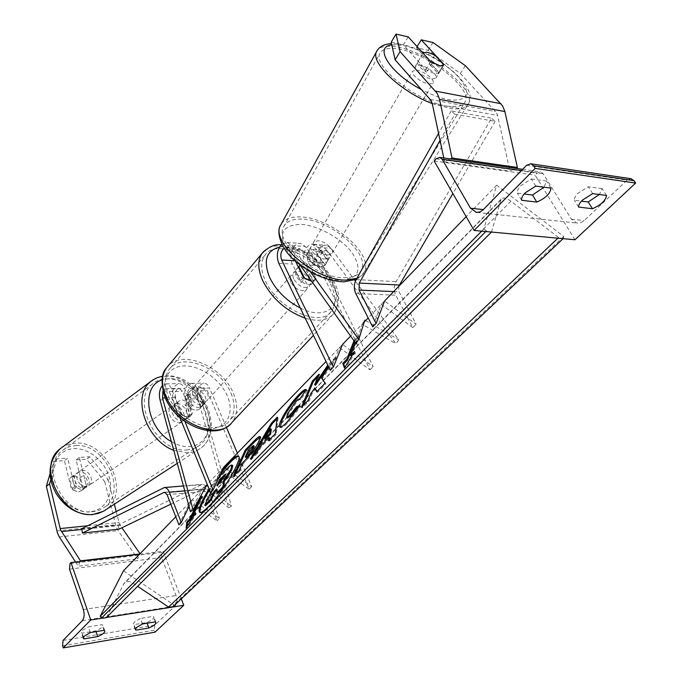 <?xml version="1.0" encoding="UTF-8"?>
<svg xmlns="http://www.w3.org/2000/svg" width="682" height="682" viewBox="0 0 682 682"><rect width="100%" height="100%" fill="white"/><g stroke="black" fill="none" stroke-linecap="round" stroke-linejoin="round"><path stroke-width="0.51" stroke-dasharray="3.41 2.56" d="M180.125 413.957L187.192 417.196L190.628 415.909L192.281 413.488L187.746 397.291C186.902 391.971 188.096 388.893 191.327 388.058L194.523 390.957L201.139 406.694L200.355 408.254C197.465 410.99 193.662 410.615 188.94 407.111L182.358 391.255L179.17 388.331C175.956 389.175 174.771 392.278 175.615 397.632L180.125 413.957L177.593 415.824L173.1 399.533C171.659 390.351 173.705 385.04 179.221 383.599C181.48 383.813 183.287 385.483 184.66 388.587L191.275 404.469C196.007 407.981 199.817 408.365 202.699 405.628L203.483 404.068L196.842 388.314L209.579 388.015C208.198 384.955 206.373 383.327 204.097 383.113C198.522 384.529 196.459 389.763 197.908 398.8L228.734 507.834L231.428 506.189L200.448 396.933C199.596 391.656 200.798 388.604 204.046 387.768L207.251 390.641L249.169 489.122L221.3 469.719L210.585 492.557M196.842 388.314C195.461 385.228 193.645 383.574 191.378 383.361C185.828 384.793 183.782 390.061 185.231 399.175L189.741 415.338L188.079 417.759L184.651 419.046L177.593 415.824M184.873 421.382L171.514 388.893C170.15 385.756 168.343 384.077 166.101 383.855L162.035 385.986M190.431 511.653L203.526 487.067L206.169 485.354L231.428 506.189M203.526 487.067L228.734 507.834M179.792 417.384L169.221 391.57L166.058 388.629L162.938 391.118M221.3 469.719L223.773 467.17L251.692 486.633L237.379 453.104M226.33 427.239L209.579 388.015M251.692 486.633L249.169 489.122M192.281 413.488L189.741 415.338M201.139 406.694L203.483 404.068M188.94 407.111L191.275 404.469M142.427 623.987L140.415 618.446L134.311 622.018L133.322 624.021L133.996 624.627L146.835 622.513C151.609 620.441 153.97 618.583 153.91 616.937L153.288 616.366L140.415 618.446M90.322 632.589L88.362 626.852L102.053 624.635L102.829 625.317C102.905 626.997 100.552 628.864 95.761 630.918L82.113 633.169L81.269 632.453L82.155 630.518L88.362 626.852M103.042 618.028L106.477 617.491M181.31 598.864L163.134 551.269L162.12 552.292L161.6 557.526L176.05 595.539C177.439 600.015 177.081 603.536 174.967 606.11L154.814 625.096L154.294 630.245L155.002 632.18M139.605 554.151L163.134 551.269M96.017 631.651L95.761 630.918M83.443 637.082L82.113 633.169M104.031 630.321L102.053 624.635M147.09 623.22L146.835 622.513M135.445 628.642L133.996 624.627M155.317 621.856L153.288 616.366M190.082 397.06L190.355 390.803C195.581 387.402 200.585 389.345 205.35 396.634L206.049 400.138L205.06 402.994C199.826 406.344 194.83 404.375 190.082 397.06M200.764 407.623L203.586 404.469L203.466 398.748L198.82 393.182L196.024 396.353L200.764 407.623L200.355 408.254C197.882 410.76 194.464 410.675 190.09 407.998L185.368 396.643L185.709 396.123C188.198 393.574 191.633 393.65 196.024 396.353M185.368 396.643L188.155 393.454L188.215 399.2L192.895 404.827L190.09 407.998M311.734 277.156L306.474 271.112L309.926 267.199L315.8 279.1L312.313 283.004L311.734 277.156M293.661 278.981L292.689 275.409L293.465 272.63C298.614 269.586 303.933 271.956 309.423 279.748L310.429 283.371L309.628 286.193C304.47 289.202 299.142 286.798 293.661 278.981M298.384 267.131L295.442 270.515L295.954 276.363L301.265 282.484L304.743 278.554M300.199 265.153C302.782 263.866 306.03 264.548 309.926 267.199M315.8 279.1L311.64 281.24L315.434 279.705L309.628 286.193M188.155 393.454L192.895 404.827M203.586 404.469L198.82 393.182M312.313 283.004L306.474 271.112M295.442 270.515L301.265 282.484M290.805 282.237L289.85 278.665L290.626 275.878C295.783 272.826 301.094 275.187 306.559 282.962L307.548 286.585L306.747 289.407C301.58 292.425 296.269 290.038 290.805 282.237M192.426 394.384L192.699 388.118C197.925 384.725 202.929 386.677 207.712 393.983L208.419 397.487L207.439 400.343C202.196 403.693 197.2 401.707 192.426 394.384M231.045 393.361C235.512 404.145 235.111 413.104 229.851 420.231C217.984 437.529 177.67 421.647 167.917 395.04C164.004 384.861 164.353 376.43 168.965 369.755C180.952 351.52 220.763 367.223 231.045 393.361M330.557 284.079C335.97 295.357 336.235 304.436 331.35 311.307C320.446 328.093 277.489 308.929 265.469 281.061C260.695 270.396 260.456 261.854 264.761 255.418C275.912 237.865 318.042 256.824 330.557 284.079M89.905 456.769L86.657 459.25L104.789 481.79L108.106 479.395L89.905 456.769L79.334 457.426L86.341 485.908L84.67 488.21L81.294 489.574L74.636 486.829L71.371 489.25L64.466 460.648L53.639 461.33L56.828 458.816L67.671 458.142L64.466 460.648M79.334 457.426L76.111 459.915L83.059 488.321L81.397 490.614L78.012 491.978L71.371 489.25M104.789 481.79L116.264 526.981L118.122 530.639L137.713 558.763L139.759 553.989M116.179 511.415L119.324 523.648L121.873 527.783M75.574 561.994L78.302 566.196L137.713 558.763M80.229 561.422L78.302 566.196M108.106 479.395L114.354 504.177M74.636 486.829L67.671 458.142M56.828 458.816L50.809 479.557M76.111 459.915L86.657 459.25M50.084 473.513L53.639 461.33M86.341 485.908L83.059 488.321M76.529 487.204L72.565 489.94L78.115 491.91L81.252 490.733L82.522 489.309L79.751 477.98L74.244 475.993L70.988 477.212L69.803 478.542L73.75 475.763C71.832 479.727 72.761 483.547 76.529 487.204L73.75 475.763M79.956 471.97L76.691 473.189C71.209 477.076 76.896 488.806 83.869 487.962L87.015 486.795C92.547 482.941 86.946 471.219 79.956 471.97M177.022 403.65L173.705 404.81C168.207 408.697 174.618 421.485 181.787 420.896L184.984 419.788C190.525 415.926 184.217 403.173 177.022 403.65M178.837 416.523L181.335 414.801L187.192 417.196L190.389 416.088L191.642 414.622L188.394 416.847C190.125 412.695 188.982 408.595 184.967 404.554L188.394 416.847M174.677 404.665C172.878 408.825 174.021 412.951 178.087 417.043L174.677 404.665L179.059 401.033L182.375 399.882L188.189 402.303L184.967 404.554M188.189 402.303L191.642 414.622M181.335 414.801L177.9 402.397M72.565 489.94L69.803 478.542M86.503 486.581C88.37 482.617 87.432 478.832 83.716 475.218L86.503 486.581L82.522 489.309M79.751 477.98L83.716 475.218M174.362 405.526L171.046 406.677C165.547 410.573 171.932 423.334 179.11 422.738L182.299 421.629C187.848 417.759 181.557 405.031 174.362 405.526M86.103 486.437C79.129 487.272 73.426 475.516 78.907 471.629L82.164 470.418C89.171 469.668 94.789 481.415 89.248 485.269L86.103 486.437M76.069 445.619C105.13 443.07 127.798 491.5 104.534 507.272L98.856 510.375L92.334 511.79C63.673 515.797 39.539 467.187 61.815 450.964C65.847 447.631 70.596 445.849 76.069 445.619M186.621 450.009L193.287 448.765L199.008 445.687C222.264 429.831 196.859 377.521 167.022 378.911C161.387 378.911 156.553 380.59 152.529 383.957C130.134 400.206 157.175 453.129 186.621 450.009M465.363 65.694L460.35 73.477L428.117 50.349L416.378 47.749L438.79 72.326L443.624 64.696M443.794 64.875L443.164 65.677M438.79 72.326L438.662 73.068L434.843 73.784L425.747 69.632L403.36 44.867L408.22 36.871M460.35 73.477L496.47 112.649L497.579 115.463L509.957 171.08L515.66 168.309M391.195 42.182L403.36 44.867M443.777 157.96L444.596 161.847L450.299 158.897M444.596 161.847L509.957 171.08M416.378 47.749L417.094 46.598M428.117 50.349L432.976 42.514M425.747 69.632L430.785 61.585M432.047 79.052L436.079 77.978C437.989 74.807 426.557 65.992 419.524 65.174L415.389 66.256C413.454 69.394 425.031 78.311 432.047 79.052M434.741 55.046L429.481 64.04L438.466 73.912C438.748 71.09 435.747 67.799 429.481 64.04M438.466 73.912L443.812 64.901M325.621 259.041L329.764 257.208C332.143 253.269 322.117 244.761 315.272 244.864L311.026 246.713C308.665 250.626 318.784 259.211 325.621 259.041M316.499 260.149L309.142 249.987C308.332 253.286 310.787 256.679 316.499 260.149L313.652 265.008L320.838 267.131L324.99 265.264L327.897 260.336C328.613 257.012 326.149 253.644 320.523 250.243L327.897 260.336M311.026 246.713L306.337 254.829L310.583 252.937L317.701 255.059L320.523 250.243M306.337 254.829L309.142 249.987M317.701 255.059L325.041 265.162M313.652 265.008L306.337 254.838M423.011 53.068L432.013 63.111L439.771 66.009M432.013 63.111L426.685 72.198L417.708 62.258C417.316 65.054 420.308 68.362 426.685 72.198M417.708 62.258L422.951 53.187M328.033 254.974L332.177 253.15C334.538 249.228 324.487 240.712 317.633 240.789L313.396 242.63C311.035 246.534 321.188 255.119 328.033 254.974M416.642 70.135C423.675 70.919 435.073 79.734 433.138 82.923L429.114 84.031C422.09 83.306 410.564 74.398 412.516 71.235L416.642 70.135M449.14 106.349C420.265 103.869 371.707 66.393 379.891 53.486C382.108 49.019 388.015 47.501 397.632 48.934C426.762 52.642 472.993 88.387 465.133 101.789C463.112 105.795 457.784 107.313 449.14 106.349M301.734 219.11C292.416 218.828 286.372 221.403 283.601 226.85C273.857 242.826 316.525 278.802 344.7 277.693C353.114 277.617 358.613 275.153 361.196 270.311C370.982 253.934 330.079 219.246 301.734 219.11M592.718 193.628L588.336 186.766L578.191 193.134C575.378 195.93 574.099 198.3 574.346 200.252L581.422 201.139M535.771 186.109L531.372 178.94L520.895 185.632C518.081 188.573 516.888 191.079 517.323 193.142L524.151 193.995M606.537 195.461L602.163 188.667L599.384 194.515M602.163 188.667L588.336 186.766M574.969 239.757L535.114 175.189L537.075 173.211L540.758 171.924L543.128 173.671L571.405 219.186L576.81 223.031L577.901 223.142L581.192 222.537L583.741 220.985L627.142 180.125L630.833 178.701M531.372 178.94L546.529 181.028L544.006 187.2M434.153 160.978L535.114 175.189M550.928 188.113L546.529 181.028M521.636 200.278L517.323 193.142M578.643 207.089L574.346 200.252M295.519 261.274L295.297 260.805C293.541 253.977 295.144 249.944 300.08 248.725L302.808 250.533L312.416 263.891L320.838 267.131L324.803 265.579L327.641 260.635L327.36 261.573L323.404 263.099L314.973 259.851L305.314 246.492L300.668 243.406C293.575 241.931 288.06 255.963 292.442 264.105L300.583 280.831C305.775 284.803 309.756 285.511 312.518 282.962L313.209 281.436L305.042 264.846L318.204 265.613C313.805 257.608 319.355 243.824 326.49 245.29L331.162 248.325L354.606 280.072M281.828 244.19L287.011 242.417L291.649 245.52L310.438 271.828M330.258 370.292L339.457 347.615L342.526 344.436L373.19 366.686L321.077 262.374C319.321 255.665 320.924 251.709 325.894 250.507L328.639 252.289L395.884 343.771L398.714 339.789L355.424 281.18M325.075 264.642L315.442 251.394L312.706 249.595C307.752 250.805 306.15 254.804 307.906 261.573L316.116 278.188L312.518 282.962M355.919 343.54L362.116 324.197L395.884 343.771M284.13 248.282L286.423 247.779L289.142 249.603L300.123 265.042M365.603 320.591L398.714 339.789M305.042 264.846C300.651 256.764 306.184 242.86 313.302 244.327L317.957 247.387L327.641 260.635M339.457 347.615L370.045 369.789L318.204 265.613M370.045 369.789L373.19 366.686M364.87 320.165L362.116 324.197M316.116 278.188L313.209 281.436M303.481 277.557L300.583 280.831M312.416 263.891L314.973 259.851M178.94 524.884L189.963 502.105L217.089 520.792L205.077 491.33L202.52 489.037L170.815 504.151M189.016 506.47L192.281 499.71L219.459 518.448L217.089 520.792M81.661 528.797L118.174 525.021L202.29 484.373C204.395 484.467 206.1 485.993 207.396 488.943L219.459 518.448M119.009 529.164L118.174 525.021M189.963 502.105L192.281 499.71M372.722 326.9L381.247 304.428L384.554 301.009L416.156 324.274L399.047 291.811L398.62 286.474M440.035 140.339L454.817 114.209L451.22 110.919L491.552 118.174L396.157 281.615C393.821 286.142 393.693 290.668 395.765 295.195L412.772 327.607L416.156 324.274M381.247 304.428L412.772 327.607M451.22 110.919L438.56 133.382M454.817 114.209L495.158 121.379L491.552 118.174M495.158 121.379L452.865 193.526M222.682 469.497L209.033 488.755M220.891 473.317L209.485 489.864M200.116 512.455L200.346 512.753C201.616 513.742 204.566 511.926 209.195 507.323C223.355 493.521 243.9 458.756 239.288 456.761L238.717 456.497M563.127 238.666L563.733 236.458L496.632 185.189L483.888 228.947L481.705 231.155M496.632 185.189L466.173 216.663M384.554 301.009L368.169 317.94M364.307 321.93L350.616 336.081M342.526 344.436L326.022 361.494M223.773 467.17L207.2 484.288M206.169 485.354L175.768 516.777M328.775 367.214L335.399 357.325L327.786 365.16M353.984 340.812L358.229 335.868L355.475 342.918M172.657 607.023L173.816 604.772L123.442 570.843M563.733 236.458L173.816 604.772M483.888 228.947L487.707 231.71M106.622 617.329L124.073 583.349C126.417 581.081 129.333 580.987 132.82 583.05L137.628 586.29M491.483 232.05L501.151 199.076C503.111 197.251 506.376 197.959 510.954 201.216L559.752 238.35M205.563 505.805L217.933 479.378L227.404 469.651C230.439 466.556 232.221 465.218 232.733 465.653M217.933 479.378L217.14 478.824L219.408 476.479M210.798 492.344L217.14 478.824M217.754 493.453L217.413 489.488L216.697 490.213M217.413 489.488L216.595 488.926M269.842 438.117L261.18 446.915L260.328 446.318M261.18 446.915L257.506 453.291L256.645 452.686M257.506 453.291L251.198 459.677L250.345 459.08M251.198 459.677L253.303 456.088M277.037 418.791L278.077 417.734L277.233 417.137M278.077 417.734L276.133 434.408L275.264 433.795M276.133 434.408L269.39 441.237L268.529 440.632M269.39 441.237L269.646 439.498M271.359 429.285L265.596 439.276M254.233 446.147L249.203 450.64L248.376 450.06M249.203 450.64L246.074 457.571M260.277 437.085L260.925 437.145L259.97 441.339C256.739 448.057 252.221 454.391 246.407 460.35L243.474 463.342L242.63 462.754M243.474 463.342L240.004 471.023L239.16 470.435M240.004 471.023L234.097 477.016L233.253 476.428M234.097 477.016L235.307 474.348M299.091 406.839L300.728 406.31L287.676 423.019C283.874 426.804 281.504 428.296 280.549 427.503L280.302 427.094M306.201 390.181L307.267 390.522L306.397 389.908M307.267 390.522L300.583 399.754L299.713 399.141M300.583 399.754C300.148 399.098 298.878 399.814 296.781 401.92L288.298 414.486L287.608 417.981M300.728 406.31L299.85 405.679M317.104 391.34L317.667 392.32L325.97 383.898L322.433 378.629L336.277 357.956L335.399 357.325M322.433 378.629L321.554 377.99M325.97 383.898L325.067 383.25M317.667 392.32L316.763 391.673M303.379 405.261L302.271 407.921L308.989 401.11L311.862 394.17L315.57 388.663M311.862 394.17L310.975 393.54M308.989 401.11L308.094 400.479M302.271 407.921L301.384 407.29M315.536 385.296L319.892 374.785L317.931 376.805M319.892 374.785L319.031 374.162M336.277 357.956L328.281 366.174M354.725 341.861L355.262 340.488L354.376 339.832M355.262 340.488L359.133 336.524L358.229 335.868M351.486 356.149L359.133 336.524M351.972 355.646L355.424 352.151L354.504 351.477M355.424 352.151L345.407 368.664L344.478 367.999M345.407 368.664L344.896 367.308M187.183 526.402L186.936 528.644L196.339 513.64L195.529 513.086M186.936 528.644L186.126 528.09M196.339 513.64L193.407 516.615L202.793 496.837L200.738 498.943M202.793 496.837L202 496.291M218.871 483.572L217.635 486.232L221.335 482.455L225.802 476.241L226.211 474.706L225.171 475.269M217.635 486.232L216.816 485.669M171.514 388.893L184.66 388.587M160.023 399.916L173.1 399.533M194.523 390.957L207.251 390.641M187.746 397.291L200.448 396.933M165.266 397.93L175.615 397.632M185.231 399.175L197.908 398.8M169.221 391.57L182.358 391.255M63.068 640.415L154.814 625.096M82.317 620.68L174.967 606.11M62.582 645.845L154.294 630.245M70.007 563.622L162.12 552.292M69.504 569.155L161.6 557.526M83.349 609.52L176.05 595.539M230.184 424.349L232.093 422.32C237.796 414.613 238.223 404.946 233.389 393.301C222.741 366.481 182.708 349.184 168.122 365.97M167.022 397.717C159.938 380.547 168.642 365.85 184.728 365.884C200.721 365.68 220.312 379.601 227.336 396.012C234.591 412.414 227.387 427.904 211.113 428.628C194.95 429.6 173.859 414.895 167.022 397.717M263.67 251.479C277.651 235.674 320.029 256.253 332.969 284.189C338.826 296.372 339.107 306.175 333.822 313.601C327.906 320.497 318.366 322.032 305.204 318.187M300.302 308.008C326.797 321.648 344.922 304.453 332.083 280.848C322.663 261.121 295.894 243.806 279.484 247.148M59.3 536.93L118.122 530.639M87.688 525.762L118.992 522.565M81.789 529.471L120.262 525.472M56.853 530.894L115.599 524.825M89.717 511.807C74.619 513.171 57.203 498.883 53.247 481.603C49.061 464.34 59.206 449.02 74.236 448.637C89.206 447.997 105.48 461.808 109.572 478.355C113.885 494.893 104.875 510.699 89.717 511.807M103.255 511.364L106.034 509.565C131.149 492.592 106.776 440.419 75.455 443.104L68.626 444.221L62.505 447.051M171.37 441.638C177.32 445.158 183.16 446.821 188.905 446.642C204.532 446.096 213.074 429.609 207.874 411.8C202.895 393.983 185.504 378.544 170.065 378.51L162.018 379.9M153.109 379.806L159.298 377.086L166.28 376.217C198.445 374.785 225.751 431.126 200.653 448.193C196.902 451.024 192.486 452.567 187.397 452.814L173.731 450.291M432.226 103.511L497.579 115.463M430.265 99.401L495.618 111.533M391.809 44.918L401.493 45.2C419.106 47.996 445.073 62.48 458.244 76.81C471.501 92.914 469.088 100.663 451.007 100.058C442.345 98.856 432.55 95.395 421.604 89.649M432.235 103.553L451.22 108.668C460.495 109.691 466.215 108.054 468.381 103.758C476.837 89.299 427.111 50.852 395.722 46.811C386.396 45.379 380.241 46.581 377.265 50.4M341.247 280.447C359.082 278.537 362.645 269.254 351.938 252.596C341.026 237.958 317.36 225.009 300.336 224.404C282.024 225.256 277.779 234.19 287.591 251.215C298.281 266.56 324.027 280.558 341.247 280.447M281.393 223.722C284.82 218.879 291.069 216.612 300.131 216.927C330.685 217.123 374.691 254.446 364.137 272.109L361.272 275.724L356.908 278.316M571.405 219.186L584.201 220.567M526.589 165.283L627.142 180.125M436.113 158.821L537.075 173.211M521.432 170.577L543.128 173.671M278.81 263.303L292.442 264.105M291.649 245.52L305.314 246.492M315.442 251.394L328.639 252.289M307.906 261.573L321.077 262.374M289.142 249.603L302.808 250.533M317.957 247.387L331.162 248.325M167.099 494.672L205.077 491.33M184.779 490.904L207.396 488.943M162.87 487.894L200.789 484.732M165.078 492.387L201.778 489.207M393.676 291.581L399.047 291.811M355.791 293.567L395.765 295.195M356.183 279.603L396.157 281.615M563.426 238.027L173.092 606.366M486.445 230.883L485.806 231.53M491.875 231.386L107.006 616.767M500.69 200.005L123.399 584.372M510.954 201.216L132.82 583.05M558.584 237.575L557.944 238.18M227.404 469.651L226.603 469.088M251.973 447.801L251.138 447.222M259.97 441.339L259.126 440.751M246.407 460.35L245.571 459.762M260.004 441.271L259.16 440.683M287.676 423.019L286.798 422.397M296.781 401.92L295.92 401.306M288.298 414.486L287.437 413.872M288.264 414.562L287.403 413.948M225.836 476.164L225.026 475.593M225.802 476.241L224.992 475.669M221.335 482.455L220.516 481.884M166.101 383.855L179.221 383.599M191.327 388.058L204.046 387.768M166.058 388.629L179.17 388.331M191.378 383.361L204.097 383.113M190.628 415.909L188.079 417.759M205.06 402.994L202.699 405.628M104.806 630.995L102.829 625.317M83.213 638.182L81.269 632.453M155.931 622.427L153.91 616.937M135.317 629.546L133.322 624.021M281.129 244.864C299.986 244.787 324.206 262.093 333.822 281.692C340.088 292.339 340.088 302.978 333.822 313.601L313.456 335.356M190.355 390.803L185.709 396.123M298.341 267.037L293.465 272.63M290.626 275.878L192.699 388.118M331.35 311.307L229.851 420.231M264.761 255.418L168.965 369.755M306.747 289.407L207.439 400.343M84.67 488.21L81.397 490.614M177.286 463.359L200.653 448.193C226.944 429.43 200.099 374.827 167.61 375.799L162.657 376.166M70.988 477.212L76.691 473.189M173.705 404.81L179.059 401.033M184.984 419.788L190.389 416.088M81.252 490.733L87.015 486.795M171.046 406.677L78.907 471.629M199.008 445.687L104.534 507.272M152.529 383.957L61.815 450.964M182.299 421.629L89.248 485.269M438.662 73.068L443.709 65.105M356.328 279.339C360.437 277.131 363.037 274.718 364.137 272.109L468.381 103.758C480.213 86.588 432.252 49.138 399.933 44.245L391.519 43.631M443.598 65.293L436.079 77.978M329.764 257.208L324.99 265.264M422.959 53.17L415.389 66.256M332.177 253.15L433.138 82.923M283.601 226.85L379.891 53.486M361.196 270.311L465.133 101.789M313.396 242.63L412.516 71.235M522.651 169.315L540.758 171.924M477.033 212.434L576.81 223.031M324.803 265.579L327.36 261.573M287.011 242.417L300.668 243.406M312.706 249.595L325.894 250.507M286.423 247.779L300.08 248.725M313.302 244.327L326.49 245.29M183.432 485.942L202.29 484.373M164.575 492.31L202.52 489.037M200.346 512.753L199.758 512.344M501.151 199.076L124.073 583.349M239.288 456.761L238.478 456.19M260.089 436.557L260.925 437.145M279.688 426.889L280.549 427.503M306.269 389.754L307.13 390.377M226.211 474.706L225.401 474.143"/><path stroke-width="1.02" d="M162.035 385.986C159.443 389.737 158.77 394.384 160.023 399.916L190.431 511.653L193.083 509.983L207.2 484.288M162.938 391.118L162.512 398.007L193.083 509.983M184.873 421.382L213.082 490.008L210.585 492.557L179.792 417.384M213.082 490.008L223.773 467.17L326.022 361.494M237.379 453.104L226.33 427.239M148.838 627.986C153.62 625.914 155.982 624.056 155.931 622.427L155.317 621.856L142.427 623.987L136.306 627.559L135.317 629.546L135.982 630.142L148.838 627.986L147.09 623.22M84.048 638.881L97.714 636.579C102.513 634.516 104.875 632.657 104.806 630.995L104.031 630.321L90.322 632.589L84.108 636.255L83.213 638.182L84.048 638.881L83.443 637.082M63.256 647.9L90.74 619.972L70.971 562.556L70.007 563.622L69.504 569.155L83.349 609.52C84.679 614.277 84.338 618.003 82.317 620.68L63.068 640.415L62.582 645.845L63.256 647.9L155.002 632.18L183.765 605.301L181.31 598.864M90.74 619.972L103.042 618.028M106.477 617.491L183.765 605.301M70.971 562.556L139.605 554.151M97.714 636.579L96.017 631.651M135.982 630.142L135.445 628.642M295.519 261.274L303.481 277.557L311.64 281.24L304.743 278.554L298.887 266.568L298.384 267.131M298.887 266.568L300.199 265.153M50.809 479.557L49.573 483.828L46.367 486.292L57.493 533.128L59.3 536.93L75.574 561.994M49.573 483.828L60.459 529.692L80.467 560.826L139.759 553.989M121.873 527.783L139.938 553.554M80.467 560.826L80.229 561.422M114.354 504.177L116.179 511.415M46.367 486.292L50.084 473.513M178.837 416.523L178.087 417.043M443.164 65.677L439.899 65.779L430.785 61.585L408.22 36.871L396.046 34.1L391.195 42.182L395.117 59.82L431.109 100.569L432.226 103.511L443.777 157.96M395.117 59.82L400.104 51.602L437.264 93.451L439.515 99.35L452.03 158.002L517.399 167.474L504.885 111.567L502.634 105.932L465.363 65.694L432.976 42.514L421.246 39.837L443.837 64.372M515.66 168.309L517.399 167.474M450.299 158.897L452.03 158.002M417.094 46.598L421.246 39.837M400.104 51.602L396.046 34.1M439.771 66.009L443.812 64.901L434.741 55.046L427.068 52.156L423.011 53.068M592.479 208.743L578.643 207.089C578.404 205.154 579.7 202.784 582.53 200.005L592.718 193.628L606.537 195.461C605.787 200.431 601.106 204.856 592.479 208.743L588.191 201.983L581.422 201.139M525.251 192.801L535.771 186.109L550.928 188.113C550.536 193.364 545.822 198.027 536.802 202.094L521.636 200.278C521.21 198.232 522.421 195.734 525.251 192.801M635.633 183.066L574.969 239.757L474.092 230.448L434.153 160.978L436.113 158.821L439.796 157.389L442.166 159.247L470.512 208.206L476.479 212.4L479.796 211.966L482.899 210.047L526.589 165.283L530.903 163.782L533.563 165.777L535.174 168.386L635.633 183.066L634.038 180.653L630.833 178.701M535.174 168.386L474.092 230.448M599.384 194.515L588.191 201.983M524.151 193.995L532.489 195.035L544.006 187.2M536.802 202.094L532.489 195.035M284.13 248.282C280.822 251.164 279.995 255.059 281.657 259.978L333.379 367.104L330.258 370.292L278.81 263.303C276.125 255.903 277.131 249.527 281.828 244.19M354.606 280.072L355.424 281.18M300.123 265.042L355.919 343.54L358.732 339.44L364.87 320.165L365.603 320.591M310.438 271.828L358.732 339.44M333.379 367.104L342.526 344.436L350.616 336.081M181.284 522.497L169.383 492.233C168.104 489.207 166.425 487.647 164.353 487.536L81.661 528.797L82.479 533.034L163.851 492.489L164.575 492.31L167.099 494.672L178.94 524.884L181.284 522.497L189.016 506.47M82.479 533.034L119.009 529.164L170.815 504.151M440.035 140.339L359.252 283.081L359.056 290.089L376.089 323.464L384.554 301.009L466.173 216.663M438.56 133.382L356.183 279.603C353.864 284.258 353.736 288.912 355.791 293.567L372.722 326.9L376.089 323.464M452.865 193.526L398.62 286.474M209.033 488.755C201.216 501.645 198.053 509.454 199.528 512.191C200.789 513.171 203.73 511.355 208.36 506.752C222.511 492.933 243.073 458.176 238.478 456.19C237.089 455.218 233.96 457.221 229.075 462.217L222.682 469.497M238.717 456.497C237.038 456.352 234.088 458.449 229.877 462.771L220.891 473.317M209.485 489.864C202.315 501.756 199.187 509.292 200.116 512.455M195.529 513.086L192.605 516.061L202 496.291L199.11 499.25L189.69 519.011L186.8 521.952L186.126 528.09L195.529 513.086M286.798 422.397C282.996 426.182 280.626 427.674 279.688 426.889C278.972 426.25 279.347 424.187 280.831 420.709L280.865 420.632C285.025 411.74 290.992 403.096 298.776 394.708C303.072 390.377 305.57 388.731 306.269 389.754L299.713 399.141C299.287 398.484 298.017 399.2 295.92 401.306L287.437 413.872L286.747 417.367L289.901 415.389L296.576 406.762L299.85 405.679L286.798 422.397M260.328 446.318L256.645 452.686L250.345 459.08L271.368 423.164L277.233 417.137L275.264 433.795L268.529 440.632L268.989 437.512L260.328 446.318M175.768 516.777L123.442 570.843L100.194 616.281L103.485 618.173L106.401 617.56L491.398 232.136M481.705 231.155L100.194 616.281M368.169 317.94L364.307 321.93M259.126 440.751C255.895 447.469 251.377 453.803 245.571 459.762L242.63 462.754L239.16 470.435L233.253 476.428L245.281 450.018L254.318 440.717C257.523 437.443 259.441 436.054 260.089 436.557L259.126 440.751M327.786 365.16L314.666 384.674L319.031 374.162L312.424 380.957L301.384 407.29L308.094 400.479L310.975 393.54L314.683 388.024L316.763 391.673L325.067 383.25L321.554 377.99L328.775 367.214M351.972 355.646L351.486 356.149L350.565 355.484L354.504 351.477L344.478 367.999L342.765 363.412L346.652 359.465L353.984 340.812M350.565 355.484L355.475 342.918M487.707 231.71L491.483 232.05M137.628 586.29L168.539 607.082L172.657 607.023L562.965 238.811M559.752 238.35L563.127 238.666M219.408 476.479L226.603 469.088C229.638 465.994 231.411 464.655 231.923 465.09L230.908 469.369L222.929 481.816L223.543 486.164L216.927 492.881L216.595 488.926L214.131 491.432L210.337 499.574L204.745 505.243L210.798 492.344M232.016 465.15L232.818 465.712L231.727 469.941L223.756 482.387L224.369 486.701M216.697 490.213L214.949 491.995L211.156 500.136L205.563 505.805L204.745 505.243M211.156 500.136L210.337 499.574M214.949 491.995L214.131 491.432M224.267 486.854L217.754 493.453L216.927 492.881M224.352 486.726L223.543 486.164M223.756 482.387L222.929 481.816M264.744 438.671L269.714 433.607L270.515 428.688L264.744 438.671L265.596 439.276L270.566 434.212L269.714 433.607M270.566 434.212L271.359 429.285L270.515 428.688M253.303 456.088L272.203 423.761L271.368 423.164M272.203 423.761L277.037 418.791M269.646 439.498L269.842 438.117L268.989 437.512M253.022 447.153L253.397 445.559L248.376 450.06L245.239 456.991L253.022 447.153L253.857 447.733L254.233 446.147L253.397 445.559M253.857 447.733L248.879 454.706L246.074 457.571L245.239 456.991M235.307 474.348L246.1 450.589L245.281 450.018M246.1 450.589L255.145 441.297L260.277 437.085M280.302 427.094L281.717 421.237C285.869 412.346 291.845 403.701 299.628 395.313C302.885 392.005 305.076 390.292 306.201 390.181M286.747 417.367L287.608 417.981L290.779 416.011L297.454 407.376L296.576 406.762M297.454 407.376L299.091 406.839M314.683 388.024L317.104 391.34M317.931 376.805L313.285 381.579L303.379 405.261M313.285 381.579L312.424 380.957M328.281 366.174L315.536 385.296L314.666 384.674M328.221 366.234L327.343 365.612M344.896 367.308L343.677 364.077L347.564 360.122L346.652 359.465M347.564 360.122L354.725 341.861M343.677 364.077L342.765 363.412M189.69 519.011L190.5 519.565L187.601 522.506L187.183 526.402M187.601 522.506L186.8 521.952M190.5 519.565L199.903 499.795L199.11 499.25M200.738 498.943L199.903 499.795M193.347 516.564L192.605 516.061M225.026 475.593L225.401 474.143L219.757 479.369L216.816 485.669L220.516 481.884L225.026 475.593M225.171 475.269L220.567 479.923L218.871 483.572M220.567 479.923L219.757 479.369M162.512 398.007L165.266 397.93M168.122 365.97L166.493 367.922C161.549 375.109 161.174 384.162 165.368 395.108C175.854 423.803 219.314 440.922 232.093 422.32L313.456 335.356M305.204 318.187C286.363 311.231 272.246 298.81 262.834 280.933C257.711 269.475 257.455 260.285 262.076 253.38L263.67 251.479M279.484 247.148C266.185 250.592 262.962 260.822 269.791 277.813C276.38 290.771 286.551 300.83 300.302 308.008M60.135 528.576L87.688 525.762M61.363 531.593L81.789 529.471M62.505 447.051L60.007 448.901C36.035 466.403 62.113 518.78 92.982 514.399L98.038 513.503L103.562 511.193L177.286 463.359M162.018 379.9C140.492 386.327 146.204 427.725 171.37 441.638M173.731 450.291C146.05 440.495 131.421 395.892 150.569 381.681L153.109 379.806M435.559 91.115L500.92 103.698M439.515 99.35L504.885 111.567M356.908 278.316L346.43 280.055C316.081 281.308 270.029 242.485 280.524 225.282L281.393 223.722M421.604 89.649C390.172 73.417 373.225 46.589 391.809 44.918M377.265 50.4L376.532 51.713C370.232 62.693 401.178 92.044 432.235 103.553M533.563 165.777L634.038 180.653M442.166 159.247L521.432 170.577M470.512 208.206L483.35 209.604M281.657 259.978L294.974 260.788M169.383 492.233L184.779 490.904M163.851 492.489L165.078 492.387M359.056 290.089L393.676 291.581M359.252 283.081L399.251 285.008M485.806 231.53L102.078 617.542M557.944 238.18L168.539 607.082M231.727 469.941L230.908 469.369M231.761 469.864L230.942 469.293M248.879 454.706L248.043 454.127M253.823 447.81L252.988 447.222M255.145 441.297L254.318 440.717M281.683 421.314L280.831 420.709M281.717 421.237L280.865 420.632M299.628 395.313L298.776 394.708M290.779 416.011L289.901 415.389M224.225 476.172L223.415 475.61M281.129 244.864C275.017 243.909 268.665 246.748 262.076 253.38L166.493 367.922C161.233 373.259 160.679 382.9 164.814 396.847C174.899 423.556 213.679 441.015 230.184 424.349M299.193 266.065L298.341 267.037M92.155 514.663C77.629 514.842 65.719 507.945 56.436 493.956C49.343 481.347 45.336 464.647 60.007 448.901L152.086 380.505L157.099 377.726L162.657 376.166M92.36 514.646L103.255 511.364M356.328 279.339L343.873 281.862M391.519 43.631C383.906 44.091 378.911 46.785 376.532 51.713L280.524 225.282C276.432 230.687 279.739 247.344 293.891 259.791C309.568 273.465 326.107 280.822 343.506 281.854M439.796 157.389L522.651 169.315M475.934 212.324L477.033 212.434M530.903 163.782L631.413 178.786M164.353 487.536L183.432 485.942M232.818 465.712L232.008 465.141"/></g></svg>
